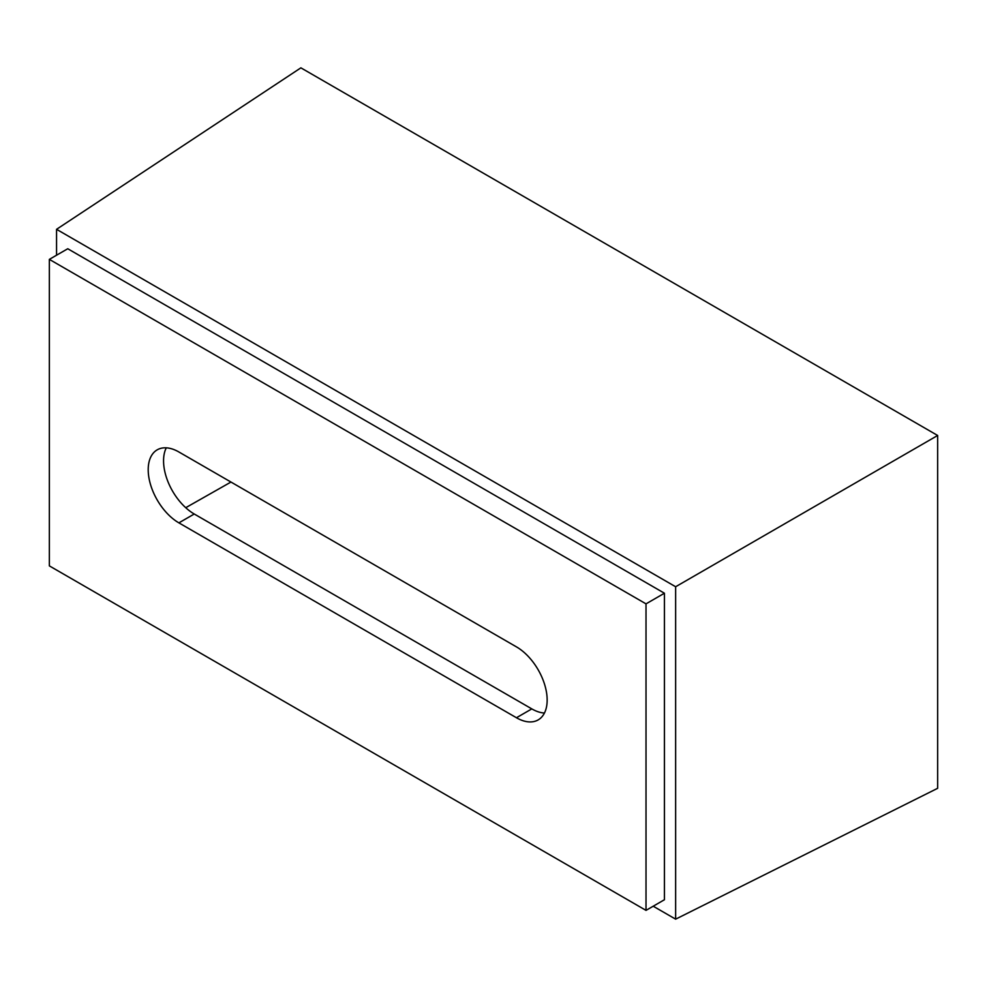 <?xml version="1.0" encoding="UTF-8"?>
<svg xmlns="http://www.w3.org/2000/svg" width="987" height="987" viewBox="0 0 987 987"><rect width="100%" height="100%" fill="white"/><g stroke="black" fill="none" stroke-linecap="round" stroke-linejoin="round"><path stroke-width="1.48" d="M49.35 259.371L49.35 565.884L646.016 910.372L646.016 603.859L49.35 259.371L67.758 248.749L664.424 593.224L664.424 899.737L646.016 910.372M178.894 522.863A43.403 25.057 60 0 1 148.21 469.713A43.403 25.057 60 0 1 157.204 449.838A43.403 25.057 60 0 1 178.894 451.984L516.46 646.88A43.403 25.057 60 0 1 547.156 700.03A43.403 25.057 60 0 1 538.162 719.905A43.403 25.057 60 0 1 516.46 717.746L178.894 522.863L194.242 514.005L531.808 708.888A43.403 25.057 -120 0 0 544.429 713.046M937.65 435.477L300.887 67.844L56.555 229.317L675.639 586.747L937.65 435.477L937.65 788.305L675.639 919.156L653.209 906.214M56.555 255.214L56.555 229.317M675.639 586.747L675.639 919.156M664.424 593.224L646.016 603.859M166.272 447.839A43.403 25.057 -120 0 0 163.558 460.855A43.403 25.057 -120 0 0 194.242 514.005M230.958 482.051L185.729 507.7M516.46 717.746L531.808 708.888"/></g></svg>

